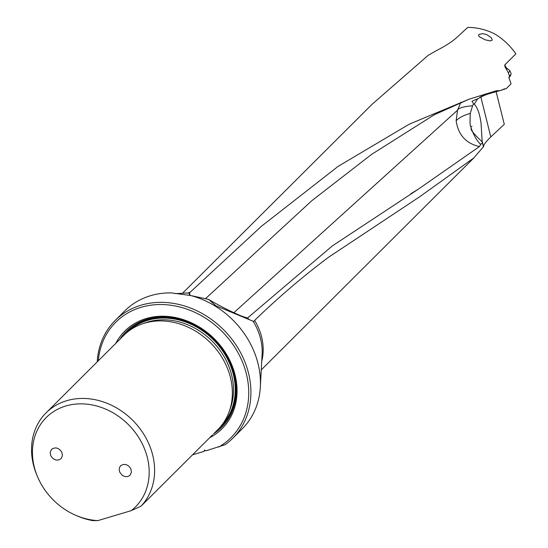 <?xml version="1.0" encoding="UTF-8"?>
<svg xmlns="http://www.w3.org/2000/svg" width="548" height="548" viewBox="0 0 548 548"><rect width="100%" height="100%" fill="white"/><g stroke="black" fill="none" stroke-linecap="round" stroke-linejoin="round"><path stroke-width="0.82" d="M249.039 319.361L247.497 318.039L242.401 316.408C231.756 312.038 220.501 306.373 208.617 299.414L190.622 295.509A83.221 70.11 45.1 0 1 253.012 349.09A83.221 70.11 45.1 0 1 260.341 386.881A83.221 70.11 45.1 0 1 242.285 428.755L232.756 438.256A83.221 70.11 -134.9 0 0 243.49 358.591A83.221 70.11 -134.9 0 0 141 305.202A83.221 70.11 -134.9 0 0 115.244 320.388A83.221 70.11 -134.9 0 0 97.208 361.872M208.617 299.414L215.967 305.811L253.799 321.518L254.628 320.381C278.487 297.297 303.16 276.233 328.642 257.183L419.617 196.801L473.91 157.865L483.514 146.624C483.5 144.905 485.932 141.672 490.809 136.925L504.297 124.321L496.118 91.653M190.622 295.509L171.031 292.865L166.702 292.961A83.221 70.11 45.1 0 1 171.031 292.865M247.497 318.039L332.218 245.99L417.932 189.437L479.411 146.583C465.958 143.425 458.21 134.835 456.148 120.813A26.646 9.59 172.2 0 1 456.82 120.081A26.646 9.59 172.2 0 1 470.28 113.395C469.841 121.82 470.02 126.287 470.828 126.78L471.239 128.321C473.958 135.726 477.116 141.096 480.706 144.432L479.411 146.583M233.921 312.634L457.553 110.196L456.148 120.813M480.706 144.432L482.37 142.781L483.494 146.864M482.37 142.781L482.267 141.932A20.434 0.856 76.8 0 0 482.172 141.254L481.021 122.916C479.644 113.525 477.377 107.271 474.232 104.147L477.698 98.818M471.239 128.321C470.177 129.492 473.856 134.027 482.267 141.932M457.553 110.196C458.436 108.011 463.437 106.538 472.568 105.771L470.28 113.395M457.491 110.258L460.882 102.209M190.067 295.461L189.485 292.858L261.41 226.283L338.123 166.366L409.308 124.156L469.026 99.229L496.426 90.728L499.824 90.694L486.055 94.434A16.796 0.712 -18 0 0 485.405 94.619L483.151 95.441L478.144 98.64A22.146 4.932 -24 0 0 471.979 101.298L473.63 103.949L472.568 105.771M469.026 99.229L434.242 114.792L371.544 154.42L311.812 200.698L205.486 298.681M189.553 295.413L189.026 293.05L189.485 292.858L178.449 293.488L178.792 293.879M115.244 320.388L124.773 310.894A83.221 70.11 45.1 0 1 166.702 292.961M175.182 293.564L178.449 293.488M205.123 450.34L204.061 451.401L204.582 450.059L206.027 450.812L225.139 444.668A83.221 70.11 -134.9 0 0 232.756 438.256M501.427 90.036L506.297 88.577L511.085 83.81L508.818 77.542L509.619 76.316L507.777 71.583L505.037 67.007L504.729 64.965L515.874 53.855C510.01 45.429 502.756 38.682 494.111 33.606C485.446 29.469 476.657 27.4 467.745 27.4L456.203 38.031C451.566 42.045 445.024 46.217 436.585 50.539L428.146 55.362L372.051 104.319L182.443 293.344M506.297 88.577L499.824 90.694M504.455 88.817L503.879 89.023M478.863 34.503L478.637 35.819L479.377 36.778L485.103 39.792L489.987 40.901L491.892 40.415L492.186 39.764L491.241 37.654L486.679 34.565L482.535 33.634L478.863 34.503M478.144 98.64A10.597 2.356 156 0 1 488.59 93.866L494.995 91.954M130.876 468.841C127.965 464.32 124.56 463.286 120.663 465.745L119.437 467.718L119.197 470.157L119.752 472.177L122.04 475.095C124.971 477.109 127.616 477.171 129.965 475.274L131.417 472.355L130.876 468.841M65.774 406.013A63.15 53.204 -134.9 0 0 37.62 476.938A63.15 53.204 -134.9 0 0 75.98 515.408A63.15 53.204 -134.9 0 0 97.914 520.593L131.239 510.654A63.15 53.204 -134.9 0 0 138.856 437.729A63.15 53.204 -134.9 0 0 65.774 406.013M50.752 455.683L50.204 452.23L51.574 449.339C55.471 446.764 58.903 447.771 61.876 452.347L62.424 455.799L61.054 458.69C57.156 461.258 53.725 460.258 50.752 455.683M75.98 515.408L77.439 516.031A66.575 56.088 -134.9 0 0 92.605 520.6L97.914 520.593M131.239 510.654L141.069 506.14A66.575 56.088 -134.9 0 0 148.666 443.421A66.575 56.088 -134.9 0 0 66.678 400.711A66.575 56.088 -134.9 0 0 46.073 412.863A66.575 56.088 -134.9 0 0 37.004 475.479L37.62 476.938M141.069 506.14L212.453 434.968A66.575 56.088 -134.9 0 1 212.371 435.044M46.073 412.863L123.821 335.342A66.575 56.088 45.1 0 1 144.425 323.19A66.575 56.088 45.1 0 1 226.413 365.9A66.575 56.088 45.1 0 1 217.83 429.632L213.33 434.126M115.765 343.377A68.904 58.047 45.1 0 1 146.042 318.587A68.904 58.047 45.1 0 1 228.475 357.823A68.904 58.047 45.1 0 1 209.713 437.701M218.734 447.024A81.556 68.706 -134.9 0 0 237.846 352.405A81.556 68.706 -134.9 0 0 141.028 307.318A81.556 68.706 -134.9 0 0 98.256 360.824M204.061 451.401L192.512 454.847M473.63 103.949L474.232 104.147M483.295 95.373L479.747 97.38M508.27 72.747A8.823 1.966 -24 0 0 508.743 72.363A8.823 1.966 -24 0 0 509.804 70.63A8.823 1.966 -24 0 0 509.626 70.425L506.057 67.534A6.658 1.48 156 0 1 505.831 68.253M509.804 70.63L511.106 73.562A8.823 1.966 156 0 1 511.079 74.069A8.823 1.966 156 0 1 510.051 75.295A8.823 1.966 156 0 1 509.435 75.788M511.079 74.069L510.222 76.131A7.158 1.596 156 0 1 509.387 77.131A7.158 1.596 156 0 1 508.825 77.583M253.073 321.203A55.821 47.025 45.1 0 1 257.176 328.903A55.821 47.025 45.1 0 1 257.19 328.937A55.821 47.025 45.1 0 1 262.108 354.289L260.341 386.881M261.732 361.296A54.923 46.272 -134.9 0 0 258.279 327.341A54.923 46.272 -134.9 0 0 258.259 327.3A54.923 46.272 -134.9 0 0 254.628 320.381M482.172 141.254L483.514 146.624M486.055 94.434A26.646 11.481 86.8 0 0 485.562 93.907M190.423 292.166A54.923 46.272 -134.9 0 0 187.498 293.173M490.809 136.925L480.863 97.058M143.706 323.416A64.911 54.684 45.1 0 1 147.755 322.019A64.911 54.684 45.1 0 1 213.932 342.993A64.911 54.684 45.1 0 1 229.818 409.781M128.136 331.533A66.24 55.807 45.1 0 1 147.734 320.327A66.24 55.807 45.1 0 1 222.091 350.11A66.24 55.807 45.1 0 1 221.652 425.33M218.556 428.892A66.692 56.184 -134.9 0 0 223.974 352.213A66.692 56.184 -134.9 0 0 147.556 319.922A66.692 56.184 -134.9 0 0 124.567 334.616M213.754 433.694A67.63 56.978 -134.9 0 0 226.557 355.268A67.63 56.978 -134.9 0 0 147.035 319.237A67.63 56.978 -134.9 0 0 119.745 339.404M470.828 126.78A26.633 1.13 162 0 1 471.999 126.287M488.59 93.866A26.633 13.063 73.4 0 0 488.015 93.879M506.564 69.459A7.014 1.562 -24 0 0 506.77 68.411M417.925 189.423L410.979 193.663M215.974 305.805L216.542 306.044M261.266 369.879L473.91 157.865M506.057 67.534L504.852 64.842"/></g></svg>
